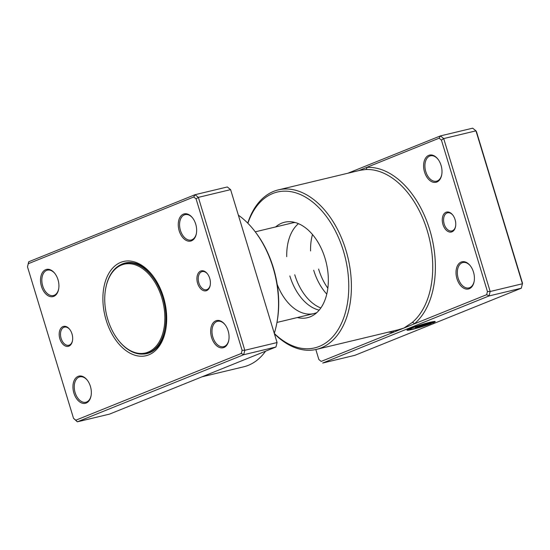 <?xml version="1.0" encoding="UTF-8"?>
<svg xmlns="http://www.w3.org/2000/svg" width="550" height="550" viewBox="0 0 550 550"><rect width="100%" height="100%" fill="white"/><g stroke="black" fill="none" stroke-linecap="round" stroke-linejoin="round"><path stroke-width="0.82" d="M197.601 283.264A10.251 6.49 76.5 0 1 199.238 271.996A10.251 6.49 76.5 0 1 207.453 273.859A10.251 6.49 76.5 0 1 209.722 278.376A10.251 6.49 76.5 0 1 210.196 285.312A10.251 6.49 76.5 0 1 204.353 290.847A10.251 6.49 76.5 0 1 197.601 283.264M207.639 274.099A9.316 5.899 -103.5 0 0 202.194 271.59A9.316 5.899 -103.5 0 0 198.853 282.879A9.316 5.899 -103.5 0 0 206.532 289.712A9.316 5.899 -103.5 0 0 210.251 285.01M59.874 338.807A10.251 6.49 76.5 0 1 61.511 327.532A10.251 6.49 76.5 0 1 69.726 329.395A10.251 6.49 76.5 0 1 71.995 333.919A10.251 6.49 76.5 0 1 72.469 340.849A10.251 6.49 76.5 0 1 66.626 346.383A10.251 6.49 76.5 0 1 59.874 338.807M69.905 329.643A9.316 5.899 -103.5 0 0 64.46 327.133A9.316 5.899 -103.5 0 0 61.126 338.415A9.316 5.899 -103.5 0 0 68.805 345.256A9.316 5.899 -103.5 0 0 72.524 340.553M211.606 337.501A13.977 8.855 76.5 0 1 213.833 322.128A13.977 8.855 76.5 0 1 225.046 324.672A13.977 8.855 76.5 0 1 228.133 330.839A13.977 8.855 76.5 0 1 228.786 340.292A13.977 8.855 76.5 0 1 220.811 347.834A13.977 8.855 76.5 0 1 211.606 337.501M225.225 324.913A13.042 8.264 -103.5 0 0 217.532 321.317A13.042 8.264 -103.5 0 0 212.857 337.109A13.042 8.264 -103.5 0 0 223.609 346.686A13.042 8.264 -103.5 0 0 228.834 339.996M73.879 393.037A13.977 8.855 76.5 0 1 76.106 377.671A13.977 8.855 76.5 0 1 87.312 380.208A13.977 8.855 76.5 0 1 90.406 386.375A13.977 8.855 76.5 0 1 91.059 395.828A13.977 8.855 76.5 0 1 83.084 403.377A13.977 8.855 76.5 0 1 73.879 393.037M87.498 380.449A13.042 8.264 -103.5 0 0 79.805 376.853A13.042 8.264 -103.5 0 0 75.13 392.652A13.042 8.264 -103.5 0 0 85.883 402.222A13.042 8.264 -103.5 0 0 91.108 395.533M41.463 286.351A13.977 8.855 76.5 0 1 43.691 270.978A13.977 8.855 76.5 0 1 54.897 273.522A13.977 8.855 76.5 0 1 57.991 279.682A13.977 8.855 76.5 0 1 58.644 289.135A13.977 8.855 76.5 0 1 50.669 296.684A13.977 8.855 76.5 0 1 41.463 286.351M55.083 273.756A13.042 8.264 -103.5 0 0 47.389 270.16A13.042 8.264 -103.5 0 0 42.714 285.959A13.042 8.264 -103.5 0 0 53.467 295.529A13.042 8.264 -103.5 0 0 58.692 288.839M179.19 230.808A13.977 8.855 76.5 0 1 181.417 215.435A13.977 8.855 76.5 0 1 192.631 217.979A13.977 8.855 76.5 0 1 195.718 224.146A13.977 8.855 76.5 0 1 196.371 233.599A13.977 8.855 76.5 0 1 188.396 241.141A13.977 8.855 76.5 0 1 179.19 230.808M192.809 218.219A13.042 8.264 -103.5 0 0 185.116 214.624A13.042 8.264 -103.5 0 0 180.441 230.416A13.042 8.264 -103.5 0 0 191.194 239.992A13.042 8.264 -103.5 0 0 196.419 233.303M254.904 231.378L255.619 232.306A80.128 50.751 76.5 0 1 273.322 267.651A80.128 50.751 76.5 0 1 277.069 321.839L276.856 322.994A81.991 51.934 -103.5 0 0 273.027 267.541A81.991 51.934 -103.5 0 0 254.904 231.378A81.991 51.934 -103.5 0 0 238.721 215.428M202.132 376.771L243.65 366.822A81.991 51.934 -103.5 0 0 265.574 351.189M274.416 332.922A81.991 51.934 -103.5 0 0 276.856 322.994M106.15 320.141A48.448 30.69 76.5 0 1 113.884 266.853A48.448 30.69 76.5 0 1 152.735 275.674A48.448 30.69 76.5 0 1 163.446 297.041A48.448 30.69 76.5 0 1 165.708 329.808A48.448 30.69 76.5 0 1 138.071 355.967A48.448 30.69 76.5 0 1 106.15 320.141M153.093 276.141A46.585 29.508 -103.5 0 0 125.345 262.955A46.585 29.508 -103.5 0 0 121.144 264.509M75.838 420.193L77.323 421.822L109.574 414.095L275.949 347.002L277.076 342.554L230.608 189.633L277.076 342.554L244.819 350.281L243.698 354.729L77.323 421.822L73.514 418.309L75.838 420.193L241.299 353.471L242.096 350.329L196.075 198.873L193.758 196.989L28.297 263.711L27.5 266.853L73.514 418.309M27.5 266.853L28.703 261.779L195.071 194.693L198.357 197.361L244.819 350.281L242.096 350.329M196.075 198.873L198.357 197.361L230.608 189.633L227.329 186.966L195.071 194.693L193.758 196.989M275.949 347.002L243.698 354.729L241.299 353.471M142.601 354.076A46.585 29.508 -103.5 0 0 147.056 353.561A46.585 29.508 -103.5 0 0 165.811 329.223M28.703 261.779L28.297 263.711M148.651 352.983A46.585 29.508 -103.5 0 0 149.126 352.935M127.476 262.57A46.585 29.508 -103.5 0 0 127.029 262.742M117.892 339.611L118.174 339.982A46.399 29.391 -103.5 0 0 146.169 353.581A46.399 29.391 -103.5 0 0 162.793 297.392A46.399 29.391 -103.5 0 0 124.547 263.333A46.399 29.391 -103.5 0 0 105.751 288.138L105.669 288.599A45.657 28.916 -103.5 0 0 107.8 319.474A45.657 28.916 -103.5 0 0 117.892 339.611A45.657 28.916 -103.5 0 0 154.502 347.916A45.657 28.916 -103.5 0 0 161.789 297.708A45.657 28.916 -103.5 0 0 131.711 263.952A45.657 28.916 -103.5 0 0 105.669 288.599M442.949 224.482A10.251 6.49 76.5 0 1 444.586 213.208A10.251 6.49 76.5 0 1 452.801 215.077A10.251 6.49 76.5 0 1 455.07 219.594A10.251 6.49 76.5 0 1 455.551 226.524A10.251 6.49 76.5 0 1 449.701 232.059A10.251 6.49 76.5 0 1 442.949 224.482M452.987 215.318A9.316 5.899 -103.5 0 0 447.542 212.809A9.316 5.899 -103.5 0 0 444.201 224.091A9.316 5.899 -103.5 0 0 451.88 230.931A9.316 5.899 -103.5 0 0 455.599 226.229M297.344 317.549A49.081 31.089 -103.5 0 0 313.796 314.951A49.081 31.089 -103.5 0 0 325.029 258.266A49.081 31.089 -103.5 0 0 291.479 221.808A49.081 31.089 -103.5 0 0 275.632 226.944M295.178 222.516A46.585 29.508 -103.5 0 0 292.167 222.984L255.248 231.825M315.824 349.525L318.863 359.521L321.186 361.412L393.525 332.241A1.863 1.43 87 0 0 392.92 331.059M409.819 329.292L409.764 329.113A11.818 0.859 -16.9 0 1 412.177 327.807A11.818 0.859 -16.9 0 1 423.438 324.081A11.818 0.859 -16.9 0 1 432.046 322.142L432.101 322.321A11.818 0.859 163.1 0 0 423.493 324.259A11.818 0.859 163.1 0 0 412.232 327.986A11.818 0.859 163.1 0 0 409.819 329.292A11.818 0.859 163.1 0 0 426.752 324.933L415.807 327.271L431.317 323.551A14.774 1.079 -16.9 0 1 415.986 328.453A14.774 1.079 -16.9 0 1 406.993 330.151A14.774 1.079 -16.9 0 1 410.011 328.515A14.774 1.079 -16.9 0 1 424.256 323.812A14.774 1.079 -16.9 0 1 434.926 321.441L432.101 322.321M407.014 330.041A14.774 1.079 163.1 0 0 415.614 328.364A14.774 1.079 163.1 0 0 429.846 323.909M420.888 325.765L419.272 325.999L420.172 325.511L426.133 323.654L422.634 325.064L431.998 322.822A11.818 0.859 163.1 0 0 432.438 322.444L435.263 321.558A14.774 1.079 -16.9 0 1 433.063 322.85L420.832 325.586L433.063 322.85M419.423 325.854L420.832 325.586M422.098 325.139L424.387 324.356M286.729 256.664A46.585 29.508 76.5 0 1 298.457 223.664M310.571 250.951A46.585 29.508 76.5 0 1 312.482 234.506M456.954 278.719A13.977 8.855 76.5 0 1 459.188 263.347A13.977 8.855 76.5 0 1 470.394 265.891A13.977 8.855 76.5 0 1 473.481 272.051A13.977 8.855 76.5 0 1 474.134 281.504A13.977 8.855 76.5 0 1 466.159 289.053A13.977 8.855 76.5 0 1 456.954 278.719M470.573 266.124A13.042 8.264 -103.5 0 0 462.88 262.529A13.042 8.264 -103.5 0 0 458.205 278.327A13.042 8.264 -103.5 0 0 468.957 287.904A13.042 8.264 -103.5 0 0 474.183 281.208M424.538 172.026A13.977 8.855 76.5 0 1 426.772 156.654A13.977 8.855 76.5 0 1 437.979 159.197A13.977 8.855 76.5 0 1 441.066 165.358A13.977 8.855 76.5 0 1 441.719 174.811A13.977 8.855 76.5 0 1 433.744 182.359A13.977 8.855 76.5 0 1 424.538 172.026M438.158 159.431A13.042 8.264 -103.5 0 0 430.464 155.836A13.042 8.264 -103.5 0 0 425.789 171.634A13.042 8.264 -103.5 0 0 436.542 181.211A13.042 8.264 -103.5 0 0 441.767 174.515M274.677 333.781A80.128 50.751 -103.5 0 0 334.056 335.273A80.128 50.751 -103.5 0 0 343.386 250.862A80.128 50.751 -103.5 0 0 295.137 192.637A80.128 50.751 -103.5 0 0 247.885 223.286M247.748 223.142A81.991 51.934 76.5 0 1 278.307 189.894A81.991 51.934 76.5 0 1 345.888 250.078A81.991 51.934 76.5 0 1 316.511 349.367A81.991 51.934 76.5 0 1 274.787 334.159M316.511 349.367L398.441 329.739L403.92 328.048L412.149 322.548A81.991 51.934 -103.5 0 0 427.226 230.594A81.991 51.934 -103.5 0 0 365.661 169.544L360.168 170.28M277.186 284.371A46.585 29.508 -103.5 0 0 313.871 313.589A46.585 29.508 -103.5 0 0 316.772 312.641M319.179 310.131A46.585 29.508 76.5 0 1 293.762 286.028A46.585 29.508 76.5 0 1 289.85 275.949M388.424 332.138A83.854 53.109 76.5 0 0 393.525 332.241L486.647 294.69L489.046 295.948L322.671 363.034L354.929 355.307L521.297 288.221L522.424 283.772L475.963 130.845L472.677 128.178L440.426 135.905L443.706 138.572L475.963 130.845L476.486 131.691L522.5 283.147L522.424 283.772L490.174 291.5L489.046 295.948L521.297 288.221M320.836 307.966A46.585 29.508 76.5 0 1 294.759 274.773M326.762 294.113A46.585 29.508 76.5 0 1 317.604 280.314A46.585 29.508 76.5 0 1 313.686 270.243M327.834 288.179A46.585 29.508 76.5 0 1 318.594 269.06M441.43 140.092L443.706 138.572L490.174 291.5L487.444 291.541L441.43 140.092L439.106 138.208L358.662 170.644M347.868 173.229L440.426 135.905L439.106 138.208M321.186 361.412L318.863 359.521M486.647 294.69L487.444 291.541M424.332 324.177L424.731 324.019M433.008 322.671A14.774 1.079 163.1 0 0 435.043 321.633M432.046 322.142L434.184 321.475M415.223 327.504L426.752 324.933M412.149 322.548A1.863 1.375 50.1 0 1 414.315 323.861A83.854 53.109 76.5 0 0 429.729 229.811A83.854 53.109 76.5 0 0 366.768 167.372A1.863 1.43 -93 0 1 365.661 169.544M313.871 313.589L276.959 322.438M149.572 352.763L146.169 353.581M127.951 262.522L124.547 263.333M278.307 189.894L360.202 170.273"/></g></svg>
